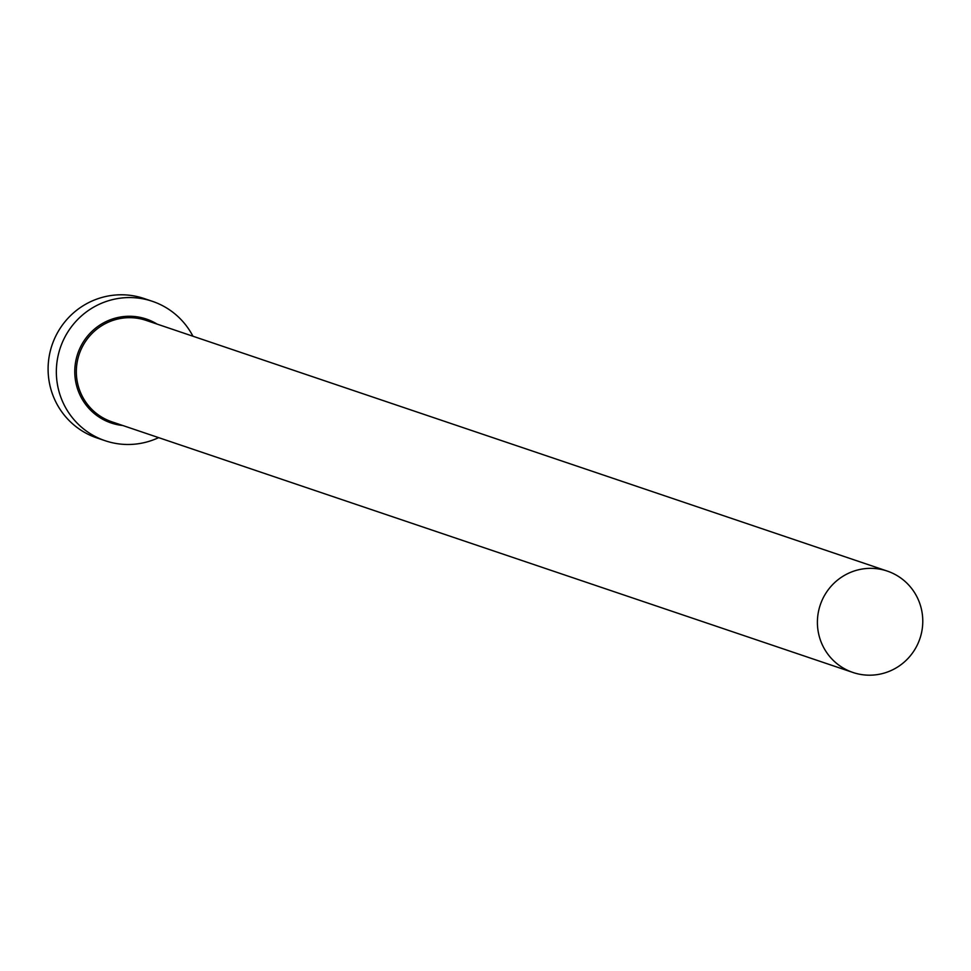 <?xml version="1.0" encoding="UTF-8"?>
<svg xmlns="http://www.w3.org/2000/svg" width="971" height="971" viewBox="0 0 971 971"><rect width="100%" height="100%" fill="white"/><g stroke="black" fill="none" stroke-linecap="round" stroke-linejoin="round"><path stroke-width="1.46" d="M922.45 627.157A53.526 52.592 108.7 0 0 887.239 571.069A53.526 52.592 108.7 0 0 817.728 616.391A53.526 52.592 108.7 0 0 852.939 672.466A53.526 52.592 108.7 0 0 922.45 627.157M192.95 336.233A73.59 72.315 108.7 0 0 152.362 301.313A73.59 72.315 108.7 0 0 56.791 363.627A73.59 72.315 108.7 0 0 105.208 440.737A73.59 72.315 108.7 0 0 158.649 437.63M152.362 301.313L144.121 298.534A73.59 72.315 108.7 0 0 48.55 360.836A73.59 72.315 108.7 0 0 96.966 437.957L105.208 440.737M122.844 425.516A54.862 53.903 -71.3 0 1 75.107 365.509A54.862 53.903 -71.3 0 1 157.144 324.12M887.239 571.069L146.172 320.406A53.526 52.592 108.7 0 0 76.66 365.727A53.526 52.592 108.7 0 0 111.871 421.815L852.939 672.466"/></g></svg>
